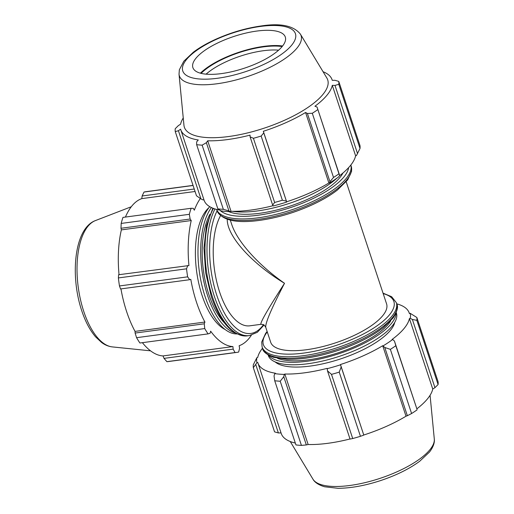 <?xml version="1.0" encoding="UTF-8"?>
<svg xmlns="http://www.w3.org/2000/svg" width="514" height="514" viewBox="0 0 514 514"><rect width="100%" height="100%" fill="white"/><g stroke="black" fill="none" stroke-linecap="round" stroke-linejoin="round"><path stroke-width="0.77" d="M227.252 219.247C226.809 235.791 251.307 263.194 284.518 283.291C258.201 264.903 237.198 241.458 231.673 224.284L231.615 224.104M284.518 283.291C267.633 309.55 259.782 323.222 260.983 324.315C264.145 324.7 263.605 324.135 265.744 327.296C265.25 323.049 271.514 308.381 284.518 283.291M346.198 181.776L386.586 303.896A61.037 20.958 161.7 0 1 335.212 342.96A61.037 20.958 161.7 0 1 270.679 342.228L265.744 327.296M228.711 211.607A64.25 22.057 -18.3 0 0 285.957 207.431A64.25 22.057 -18.3 0 0 339.844 177.613A64.25 22.057 -18.3 0 0 342.947 173.019M260.983 324.315L249.83 325.812A61.037 27.608 -97.6 0 1 217.608 285.276A61.037 27.608 -97.6 0 1 220.525 215.668M206.095 74.164A48.676 16.711 161.7 0 1 278.607 50.179M203.917 199.689L203.12 199.946L200.98 198.944L196.483 195.776L175.261 131.603A85.671 29.414 -18.3 0 1 175.235 128.706L178.377 125.583L180.575 124.215A79.67 27.351 -18.3 0 1 183.247 117.969M200.98 198.944L178.422 130.723L175.261 131.603M228.929 210.92L223.352 209.32A85.671 29.414 161.7 0 1 217.865 208.851L220.969 210.856A80.531 27.647 -18.3 0 0 230.484 211.672L228.929 210.92L206.371 142.699L202.131 145.147L223.352 209.32M217.865 208.851L196.644 144.678L196.65 141.87L198.282 139.988A79.67 27.351 -18.3 0 1 180.793 129.779A79.67 27.351 -18.3 0 1 180.62 129.187L178.422 130.723M196.644 144.678A85.671 29.414 -18.3 0 0 202.131 145.147M286.356 201.109L282.372 200.222A85.671 29.414 161.7 0 1 274.637 202.458L272.658 205.073L273.3 205.947A80.531 27.647 -18.3 0 0 286.709 202.066L263.791 132.888L261.151 136.049L282.372 200.222M274.637 202.458L253.415 138.292L250.093 136.852L272.658 205.073M253.415 138.292A85.671 29.414 -18.3 0 0 261.151 136.049M339.613 175.261L338.97 173.816A85.671 29.414 161.7 0 1 333.522 177.452L329.956 181.693L329.41 183.055A80.531 27.647 -18.3 0 0 338.861 176.758L339.613 175.261L317.048 107.04L338.97 173.816M333.522 177.452L312.294 113.279L307.398 113.478L329.956 181.693M312.294 113.279A85.671 29.414 -18.3 0 0 317.748 109.649M360.012 148.469L338.79 84.302A85.671 29.414 -18.3 0 0 338.765 81.398L359.993 145.571A85.671 29.414 161.7 0 1 360.012 148.469L356.427 155.601L355.611 155.806L332.301 85.318L334.993 85.433L357.551 153.654M338.79 84.302L334.993 85.433M332.275 80.338L332.083 79.747A79.67 27.351 -18.3 0 1 332.256 80.338L334.948 80.293L338.765 81.398M179.026 74.215L183.954 125.268A75.487 25.918 -18.3 0 0 243.334 133.91A75.487 25.918 -18.3 0 0 322.766 94.627A75.487 25.918 -18.3 0 0 326.859 78.012L300.369 34.085C293.59 25.694 280.605 22.976 261.414 25.925C246.007 28.09 230.728 32.568 215.565 39.36C206.859 43.324 199.451 47.609 193.328 52.222L183.813 61.224L179.347 69.808L179.026 74.215A64.096 22.006 -18.3 0 0 229.45 81.546A64.096 22.006 -18.3 0 0 296.899 48.194A64.096 22.006 -18.3 0 0 300.369 34.085M317.048 107.04L314.915 106.25A79.67 27.351 -18.3 0 0 326.865 95.347A79.67 27.351 -18.3 0 0 332.301 85.318M332.083 79.747A79.67 27.351 -18.3 0 0 323.068 71.729M206.371 142.699L207.695 140.791A79.67 27.351 -18.3 0 0 250.055 135.131L250.093 136.852M263.791 132.888L263.322 131.288A79.67 27.351 -18.3 0 0 305.567 112.482L307.398 113.478M329.41 183.055L328.876 182.978L305.567 112.482M282.147 46.556A51.599 17.714 -18.3 0 0 201.096 73.361M282.604 45.99A52.743 18.106 -18.3 0 0 200.396 73.181M328.876 182.978A79.67 27.351 161.7 0 1 286.639 201.784L263.322 131.288M273.107 205.69A79.67 27.351 161.7 0 1 231.011 211.286L207.695 140.791M231.011 211.286L230.484 211.672M219.157 210.04A79.67 27.351 161.7 0 1 204.109 200.274L180.793 129.779M355.611 155.806A79.67 27.351 161.7 0 1 339.253 175.974M221.444 73.598A48.676 16.711 -18.3 0 0 268.565 57.375A48.676 16.711 -18.3 0 0 284.762 35.864A48.676 16.711 -18.3 0 0 243.707 33.603A48.676 16.711 -18.3 0 0 196.072 58.088A48.676 16.711 -18.3 0 0 192.615 66.338A48.676 16.711 -18.3 0 0 221.444 73.598M232.611 211.312A67.462 23.162 -18.3 0 0 337.03 178.082M251.372 335.199A79.67 36.038 82.4 0 1 239.138 345.716L239.582 348.235L238.669 352.045A85.671 38.749 -97.6 0 1 236.781 352.405A85.671 38.749 -97.6 0 1 235.046 352.546L233.163 349.128L232.919 346.577A79.67 36.038 82.4 0 1 210.637 331.17L210.162 333.226L208.067 333.888L139.911 343.005A85.671 38.749 -97.6 0 1 136.576 337.685L204.739 328.574L204.264 323.807L135.118 333.059L136.576 337.685M208.067 333.888A85.671 38.749 -97.6 0 1 204.739 328.574M200.351 198.5A79.67 36.038 82.4 0 0 194.324 210.2L193.322 208.35L191.131 208.286A85.671 38.749 -97.6 0 0 189.332 214.312L121.169 223.429A85.671 38.749 -97.6 0 1 122.968 217.396L191.131 208.286M121.169 223.429L120.989 228.274L190.135 219.028L189.332 214.312M190.135 219.028L191.24 220.545A79.67 36.038 82.4 0 0 188.94 265.558L118.618 274.746L118.387 277.933L186.543 268.816L187.764 265.494M187.629 276.84L119.466 285.951L120.533 288.952L189.679 279.706L187.629 276.84A85.671 38.749 -97.6 0 1 186.543 268.816M189.679 279.706L190.797 279.32A79.67 36.038 82.4 0 0 204.925 322.047L204.264 323.807M225.183 329.538A64.25 29.06 -97.6 0 1 197.08 274.515A64.25 29.06 -97.6 0 1 206.474 210.194A64.25 29.06 -97.6 0 1 208.89 207.682M233.163 349.128L164.017 358.38L166.889 361.663L235.046 352.546M236.781 352.405L168.618 361.515A85.671 38.749 -97.6 0 1 166.889 361.663M193.078 185.49L144.016 192.05A85.671 38.749 -97.6 0 1 145.912 191.69L193.046 185.387M144.016 192.05L142.121 195.988L194.247 189.017M119.466 285.951A85.671 38.749 -97.6 0 1 118.387 277.933M232.919 346.577L163.041 355.926A79.67 36.038 -97.6 0 1 142.397 342.671M164.017 358.38L163.041 355.926M125.429 217.069A79.67 36.038 -97.6 0 1 132.047 205.793A79.67 36.038 -97.6 0 1 141.825 198.61L142.121 195.988M195.063 191.491L141.825 198.61M119.036 274.688A79.67 36.038 -97.6 0 1 121.355 229.886L120.989 228.274M191.24 220.545L121.355 229.886M135.118 333.059L135.047 331.395A79.67 36.038 -97.6 0 1 120.951 288.894M204.925 322.047L135.047 331.395M224.489 322.953A64.25 29.06 -97.6 0 1 209.95 214.229M235.174 332.976A67.462 30.512 -97.6 0 1 203.255 278.556A67.462 30.512 -97.6 0 1 211.427 207.56M236.922 333.933A67.462 30.512 -97.6 0 1 201.244 282.411A67.462 30.512 -97.6 0 1 209.609 206.782A67.462 30.512 -97.6 0 1 209.718 206.654M262.506 348.203A79.67 27.351 -18.3 0 0 257.713 357.442L256.897 357.654L253.306 364.779A85.671 29.414 -18.3 0 0 253.331 367.683L256.942 362.685A80.531 27.647 161.7 0 1 256.897 357.654M256.942 362.685L257.758 362.421A79.67 27.351 -18.3 0 0 257.932 363.012A79.67 27.351 -18.3 0 0 275.414 373.222L274.791 373.601L274.046 375.882L274.72 380.758A85.671 29.414 -18.3 0 0 280.207 381.227L283.767 376.717L284.306 374.41A80.531 27.647 161.7 0 1 274.791 373.601M284.306 374.41L284.833 374.025A79.67 27.351 -18.3 0 0 327.187 368.358L327.489 370.87L331.491 374.365A85.671 29.414 -18.3 0 0 339.227 372.13L341.187 366.906L340.531 364.805A80.531 27.647 161.7 0 1 327.116 368.686M340.531 364.805L340.461 364.522A79.67 27.351 -18.3 0 0 382.699 345.716L384.787 347.49L390.37 349.359A85.671 29.414 -18.3 0 0 395.825 345.723L394.444 341.058L392.683 339.497A80.531 27.647 161.7 0 1 383.226 345.8M392.683 339.497L392.053 339.478A79.67 27.351 -18.3 0 0 409.433 318.545L410.249 318.339L412.382 319.445L416.867 320.376A85.671 29.414 -18.3 0 0 416.841 317.479L410.204 313.309A80.531 27.647 161.7 0 1 410.249 318.339M410.204 313.309L409.388 313.572A79.67 27.351 -18.3 0 0 409.215 312.981A79.67 27.351 -18.3 0 0 396.712 303.819M394.733 322.381A64.25 22.057 161.7 0 1 340.499 358.939A64.25 22.057 161.7 0 1 275.157 361.927M416.841 317.479L438.063 381.645A85.671 29.414 161.7 0 1 438.089 384.549L416.867 320.376M395.825 345.723L417.002 409.279L394.444 341.058M340.461 364.522L363.771 435.011L341.187 366.906M339.227 372.13L360.449 436.302L363.745 435.127M284.833 374.025L308.143 444.514L306.325 444.931L283.767 376.717M280.207 381.227L301.429 445.394L306.325 444.931M281.049 432.916L278.376 432.955L255.818 364.741M253.331 367.683L274.56 431.856L278.376 432.955M412.382 319.445L434.947 387.665L438.089 384.549M434.947 387.665L432.743 389.04A79.67 27.351 161.7 0 1 416.86 408.842M417.047 409.896A85.671 29.414 161.7 0 1 411.592 413.526L390.37 349.359M384.787 347.49L407.351 415.71L411.592 413.526M407.351 415.71L406.015 416.205A79.67 27.351 161.7 0 1 363.771 435.011M360.449 436.302A85.671 29.414 161.7 0 1 352.713 438.538L331.491 374.365M327.489 370.87L350.047 439.084L352.713 438.538M350.015 438.975A79.67 27.351 161.7 0 1 308.143 444.514M301.429 445.394A85.671 29.414 161.7 0 1 295.942 444.925L274.72 380.758M295.325 443.062A79.67 27.351 161.7 0 1 281.242 433.508L257.932 363.012M382.699 345.716L406.015 416.205M409.433 318.545L432.743 389.04M390.685 320.884A64.25 22.057 161.7 0 1 338.443 352.72A64.25 22.057 161.7 0 1 277.521 358.316M395.979 313.18A67.462 23.162 161.7 0 1 338.79 353.767A67.462 23.162 161.7 0 1 268.674 355.283M396.23 312.589L396.39 313.077A67.462 23.162 161.7 0 1 339.613 356.253A67.462 23.162 161.7 0 1 268.282 355.444L268.122 354.956M267.126 331.479L265.629 333.374L261.71 342.022L262.108 346.995A70.675 24.267 -18.3 0 0 336.824 347.837A70.675 24.267 -18.3 0 0 396.313 302.611L391.629 296.694L383.033 293.147M383.181 293.603A68.728 23.599 161.7 0 1 336.04 345.466A68.728 23.599 161.7 0 1 267.274 331.935M396.313 302.611L396.808 304.115A70.675 24.267 161.7 0 1 337.325 349.34A70.675 24.267 161.7 0 1 262.603 348.498L262.108 346.995M346.59 180.099A70.675 24.267 161.7 0 1 258.478 219.33A70.675 24.267 161.7 0 1 217.011 210.644L216.612 209.436A70.675 24.267 -18.3 0 0 257.983 217.827A70.675 24.267 -18.3 0 0 346.095 178.589A70.675 24.267 -18.3 0 0 350.811 165.058L351.216 166.26A70.675 24.267 161.7 0 1 346.59 180.099M348.627 167.615A68.728 23.599 161.7 0 1 343.802 177.086A68.728 23.599 161.7 0 1 258.112 215.237A68.728 23.599 161.7 0 1 220.275 210.554M214.981 208.954A70.675 31.964 82.4 0 0 214.383 296.417A70.675 31.964 82.4 0 0 249.386 335.591L257.353 332.288L264.01 325.041M263.444 324.713A68.728 31.084 -97.6 0 1 216.805 295.332A68.728 31.084 -97.6 0 1 217.088 210.868M249.386 335.591L247.388 335.86A70.675 31.964 -97.6 0 1 212.385 296.681A70.675 31.964 -97.6 0 1 213.413 208.408M291.554 45.322A59.335 20.374 161.7 0 1 217.576 78.256A59.335 20.374 161.7 0 1 186.646 59.348A59.335 20.374 161.7 0 1 260.624 26.413A59.335 20.374 161.7 0 1 291.554 45.322M95.431 220.583C74.35 228.312 69.891 275.337 81.72 310.662C85.318 321.501 89.937 330.232 95.585 336.863L101.637 342.517C104.991 345.01 108.557 346.468 112.322 346.905A64.096 28.99 -97.6 0 1 83.724 311.33A64.096 28.99 -97.6 0 1 88.067 226.173A64.096 28.99 -97.6 0 1 95.431 220.583L131.276 206.75M312.955 479.17C313.881 480.976 316.823 484.548 324.675 486.777L337.955 488.3C350.644 488.242 364.734 485.711 380.238 480.699C396.069 475.444 409.221 468.961 419.687 461.264L429.498 452.044C434.324 445.741 434.638 441.16 434.298 439.04A64.096 22.006 161.7 0 1 380 478.373A64.096 22.006 161.7 0 1 312.955 479.17L290.256 441.526M396.808 304.115C398.434 306.678 397.258 311.221 393.281 317.736L383.534 327.45C372.168 336.265 357.371 343.808 339.131 350.085C319.875 356.491 302.643 359.575 287.442 359.325L273.474 357.307C266.515 354.499 262.892 351.563 262.603 348.498M217.011 210.644C221.785 220.294 235.926 223.551 259.442 220.41C277.663 217.833 295.653 212.455 313.405 204.27C322.972 199.773 331.022 194.986 337.55 189.904L347.702 179.868L351.602 171.31L351.216 166.26M247.388 335.86C232.463 336.066 220.416 322.927 211.241 296.443L205.632 272.664L203.962 248.044L206.455 225.646L212.867 208.196M230.291 220.108L231.673 224.284M112.322 346.905L150.544 350.831M409.215 312.981L409.407 313.566M434.298 439.04L430.077 395.285"/></g></svg>
